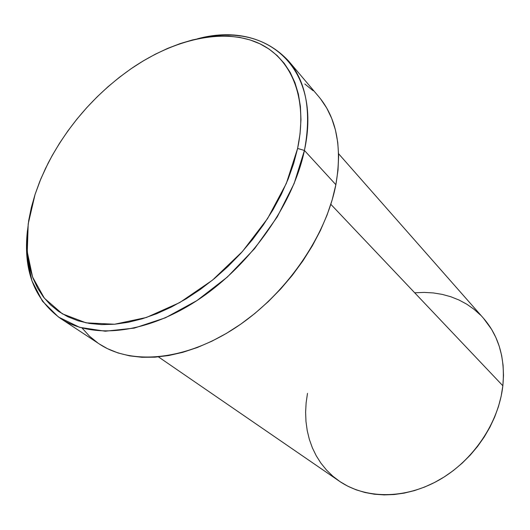 <?xml version="1.0" encoding="UTF-8"?>
<svg xmlns="http://www.w3.org/2000/svg" width="530" height="530" viewBox="0 0 530 530"><rect width="100%" height="100%" fill="white"/><g stroke="black" fill="none" stroke-linecap="round" stroke-linejoin="round"><path stroke-width="0.79" d="M60.44 318.384C34.039 298.993 23.042 269.73 27.441 230.596L26.944 256.884L31.906 280.774L42.446 301.186L58.479 317.046L79.632 327.335L105.231 331.217L134.262 328.11L165.373 317.808L196.961 300.563L227.264 277.117L254.552 248.689L277.256 216.876L294.143 183.506L304.419 150.454C293.269 204.096 250.551 264.887 198.578 299.49C146.545 334.145 92.074 339.498 60.44 318.384L99.461 344.076C131.201 365.236 184.659 360.884 234.975 328.057C285.239 295.283 325.884 236.917 335.868 184.698L304.419 150.454L297.608 148.446L286.346 183.406L267.597 218.539L242.429 251.525L212.47 280.158L179.73 302.577L146.399 317.49L114.573 324.241L86.085 322.843L62.355 313.833L44.348 298.171L32.595 277.071L27.262 251.863L28.203 223.898L35.053 194.477L31.356 207.449L28.746 220.275L27.255 232.849L26.917 245.079L27.779 256.838L29.846 268.028L33.145 278.522L37.67 288.221L43.427 296.999L50.383 304.75L58.519 311.368L67.78 316.748L78.102 320.802L89.411 323.446L101.608 324.612L114.573 324.241L128.187 322.306L142.298 318.782L156.748 313.687L171.369 307.042L185.977 298.913L200.4 289.373L214.445 278.535L227.927 266.517L240.68 253.466L252.525 239.553L263.324 224.958L272.937 209.867L281.251 194.477L288.174 178.981L293.64 163.571L297.608 148.446L300.046 133.779L300.974 119.727L300.397 106.444L298.377 94.068L294.958 82.7L290.221 72.451L284.252 63.388L277.15 55.57L269.021 49.038L259.965 43.824L250.107 39.935L239.547 37.372L228.403 36.12L216.79 36.146L204.812 37.431L192.576 39.922L180.187 43.586L167.745 48.356L155.35 54.186L143.087 61.003L131.042 68.754L119.31 77.373L107.961 86.781L97.076 96.91L86.728 107.689L76.989 119.031L67.933 130.87L59.625 143.12L52.119 155.694L45.487 168.507L39.776 181.465L35.053 194.477L40.863 178.815L48.078 163.26C68.522 124.278 96.871 92.306 133.123 67.343C174.668 39.485 221.566 28.382 255.99 42.062C290.142 55.862 308.645 96.142 297.608 148.446L304.419 150.454C322.803 66.157 264.993 20.365 197.505 38.783C235.83 29.726 266.206 37.146 288.618 61.036C306.406 82.269 311.673 112.075 304.419 150.454L335.868 184.698C342.307 147.327 336.616 117.991 318.795 96.698L288.618 61.036M483.473 318.245L491.595 329.342L495.868 337.497L499.24 346.269L501.665 355.577L503.089 365.329L503.493 375.432L502.851 385.774L330.833 204.315L502.851 385.774C505.322 358.565 498.889 336.086 483.546 318.331L338.597 153.746M415.003 292.785L424.232 292.408L433.335 292.931L442.219 294.382L450.818 296.74L459.033 300.02L466.791 304.2L473.999 309.262L480.591 315.165M158.47 356.902L339.226 481.101C365.17 499.015 404.562 499.571 438.933 480.114C473.263 460.656 498.783 422.688 502.851 385.774L501.155 396.241L498.419 406.722L494.649 417.09L489.899 427.226L484.201 437.018L477.629 446.353L470.249 455.104L462.153 463.187L453.428 470.501L444.186 476.96L434.527 482.499L424.576 487.063L414.433 490.608L404.231 493.105L394.075 494.536L384.078 494.901L374.346 494.218L364.978 492.502L356.067 489.793L347.693 486.136L339.942 481.584L332.866 476.205L326.526 470.057L320.975 463.227L316.244 455.78L312.362 447.804L309.348 439.37L307.221 430.579L305.976 421.496L305.611 412.214L306.121 402.813L307.493 393.373M304.796 83.972L313.157 90.749M320.504 98.792L326.732 108.067L331.747 118.501L335.444 130.022L337.762 142.524L338.637 155.899L338.014 170.011L335.868 184.698L332.197 199.817L327.023 215.167L320.378 230.577L312.329 245.847L302.961 260.786L292.388 275.202L280.741 288.903L268.16 301.722L254.817 313.488L240.885 324.062L226.535 333.317L211.96 341.154L197.339 347.501L182.85 352.304L168.666 355.531L154.945 357.18L141.835 357.273L129.472 355.835L117.965 352.934L107.411 348.641L99.395 344.036M97.904 343.029L89.51 336.199L82.269 328.249"/></g></svg>
